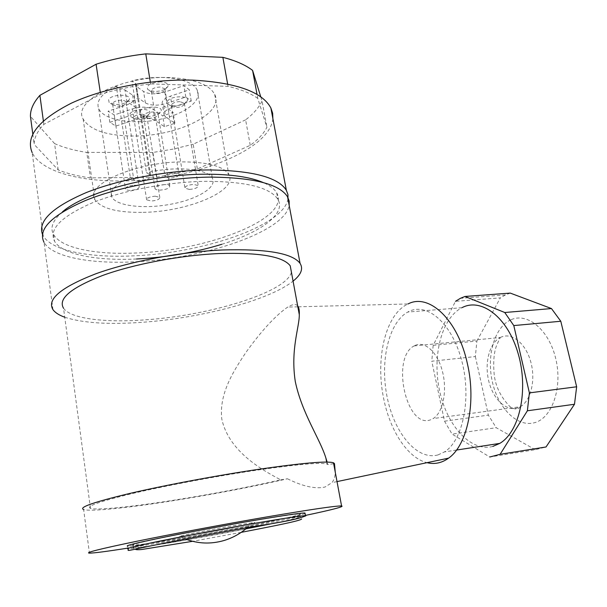 <?xml version="1.0" encoding="UTF-8"?>
<svg xmlns="http://www.w3.org/2000/svg" width="607" height="607" viewBox="0 0 607 607"><rect width="100%" height="100%" fill="white"/><g stroke="black" fill="none" stroke-linecap="round" stroke-linejoin="round"><path stroke-width="0.46" stroke-dasharray="3.04 2.28" d="M476.882 341.035L500.35 297.885L455.5 301.315L433.17 345.33L476.882 341.035L475.364 356.575L431.782 361.211L444.506 421.19L452.101 434.119L489.766 457.003L535.268 449.704L546.034 446.972M535.268 449.704L496.2 427.707L452.101 434.119M475.364 356.575L488.354 415.135L496.2 427.707M510.275 293.098L505.426 294.941L500.35 297.885M415.036 345.459C424.824 340.61 437.609 352.219 442.473 371.567C447.458 390.855 442.966 412.699 433.178 418.564L430.598 419.801C406.189 429.346 390.749 357.303 414.171 345.907L415.036 345.459M433.17 345.33L431.782 361.211M492.861 446.411C470.637 452.382 446.828 425.431 439.567 390.65C432.04 355.922 441.509 318.144 461.927 307.703L462.147 307.597M437.951 454.924L444.506 451.904C463.308 440.333 471.851 396.978 461.426 359.534C451.229 321.968 426.144 301.687 408.018 311.93L407.813 312.036C388.526 322.643 379.815 361.34 387.129 397.046C394.193 432.806 416.88 460.774 437.951 454.924M298.28 306.808L408.025 303.963L406.515 304.729C385.096 316.004 375.437 359.169 383.616 398.268C389.838 430.317 407.494 458.019 427.009 462.678M297.665 305.875C295.905 303.758 292.62 304.16 287.809 307.081L286.466 307.946C274.759 316.422 261.458 330.944 246.571 351.514C233.46 370.885 218.778 394.026 221.813 419.171C228.475 449.537 257.945 467.967 280.775 479.849C247.868 487.322 212.033 494.144 173.245 500.305C132.121 506.784 96.93 510.495 90.481 508.37C85.579 506.367 100.072 501.306 133.942 493.18C167.342 485.388 216.198 476.222 255.653 470.349C297.271 464.332 321.065 462.253 327.029 464.105L327.803 464.567L327.15 462.102M90.481 508.37L63.53 308.242C70.86 318.933 105.709 322.886 145.786 319.821C210.826 315.39 286.739 292.028 291.421 272.224M64.737 317.218C82.863 323.091 108.994 324.76 143.131 322.234C202.048 317.969 269.546 300.101 293.067 281.124M52.961 309.623L44.061 242.398C52.468 257.14 90.701 264.045 133.98 261.837C203.998 258.992 284.979 231.654 289.182 205.378M136.537 258.999C96.824 260.972 62.104 254.568 54.501 241.176C48.575 229.325 61.11 216.578 92.105 202.935C122.728 190.408 168.48 181.743 206.41 181.303C246.541 181.584 270.373 187.601 277.9 199.362C286.436 213.869 260.593 232.382 221.707 244.318M62.377 211.949C52.733 220.303 49.804 227.845 53.606 234.575C61.239 248.225 95.944 254.872 135.627 253.005C207.92 250.676 291.481 218.308 276.686 192.829C274.463 188.929 269.994 185.514 263.286 182.57M287.976 198.99C283.879 225.698 203.034 253.24 133.077 255.888C89.844 257.975 51.618 250.812 43.188 235.782L42.452 234.287M43.188 235.782L32.186 152.668C40.965 171.242 78.978 181.599 121.726 180.939C190.924 180.757 269.994 150.756 272.877 118.6M257.778 98.41C250.744 93.341 240.835 89.32 228.057 86.346L150.619 83.903C133.062 85.997 116.385 89.449 100.58 94.275L43.841 124.382C37.293 131.302 34.075 137.971 34.174 144.413L58.196 169.914C67.331 173.617 78.083 176.28 90.443 177.889L156.864 177.206L197.358 168.966L250.243 145.316C258.225 139.527 263.787 133.502 266.921 127.235L257.778 98.41L257.049 94.487M260.782 96.892L262.027 100.937L266.921 127.235M250.243 145.316L245.615 119.837C253.498 113.812 258.977 107.515 262.027 100.937M245.615 119.837L193.178 144.216L197.358 168.966M156.864 177.206L152.911 152.448L173.45 149.049L193.178 144.216M152.911 152.448L86.763 152.395L90.443 177.889M58.196 169.914L54.577 143.586C63.705 147.607 74.426 150.544 86.763 152.395M54.577 143.586L30.441 116.369M170.309 77.62C123.259 75.109 71.884 100.921 83.151 119.025C89.715 129.807 105.755 135.475 131.287 136.014C175.415 137.091 224.787 113.964 214.711 94.404C209.445 84.608 194.642 79.009 170.309 77.62M143.131 212.351C187.745 211.797 238.376 190.742 228.793 174.588C223.771 166.508 208.945 162.274 184.316 161.894C136.666 161.325 83.849 184.801 94.836 199.657C101.21 208.512 117.31 212.746 143.131 212.351M444.506 421.19L488.354 415.135M32.801 134.094L34.174 144.413M43.841 124.382L43.363 120.839M100.292 92.325L100.58 94.275M227.64 84.016L228.057 86.346M150.619 83.903L150.331 82.089M305.42 515.419C271.997 522.475 221.676 532.051 177.274 539.828L128.062 548.083M280.775 479.849L287.445 478.779C252.284 486.86 213.596 494.265 171.379 500.98C127.956 507.839 90.526 511.807 83.629 509.554L89.434 553.129M305.078 513.514C299.357 516.117 238.543 528.257 188.246 537.02C154.914 542.825 134.762 545.868 127.789 546.148L128.176 548.872C135.141 548.493 155.293 545.382 188.633 539.54C245.357 529.608 313.948 515.753 305.473 515.692M248.741 521.534C221.214 526.284 187.631 532.582 164.307 537.37C140.498 542.317 130.133 544.911 133.214 545.154C139.693 544.896 158.571 542.051 189.862 536.603C243.324 527.316 307.855 514.175 299.759 513.985C295.419 513.947 278.408 516.466 248.741 521.534M204.498 532.863C187.32 535.822 179.073 536.983 179.748 536.338C181.463 535.397 208.747 529.926 230.827 526.117L252.3 522.764C264.174 521.375 232.276 528.06 204.498 532.863M333.675 463.718L327.803 464.567M287.445 478.779C302.802 486.419 315.321 489.174 325.011 487.034L331.953 482.664C334.062 480.016 335.163 476.518 335.254 472.163M189.422 189.43L184.991 188.216C185.12 186.182 188.064 184.907 193.823 184.407L198.223 185.621C198.087 187.654 195.15 188.929 189.422 189.43M179.968 101.65C176.015 101.741 173.215 102.666 171.584 104.434L171.789 106.392L175.795 107.477C179.695 107.386 182.464 106.468 184.118 104.723L184.353 103.273L179.968 101.65M186.956 101.49L187.495 100.178C188.504 95.208 170.59 95.936 167.593 101.028L167.934 104.063C171.136 107.28 184.437 105.474 186.956 101.49M133.783 179.634L130.376 177.821L116.324 86.277L119.738 88.607L133.783 179.634C138.176 182.32 152.865 178.724 150.665 175.491L149.747 174.641L135.315 83.265L131.977 80.89L146.431 172.783L149.747 174.641M130.376 177.821C115.247 184.338 109.085 190.78 111.878 197.146C116.734 206.243 144.732 209.18 170.954 204.195C197.245 199.354 217.291 187.426 212.412 178.329C208.421 168.837 175.324 165.597 146.431 172.783M116.324 86.277C101.627 93.493 95.769 101.005 98.736 108.812C103.835 120.004 131.582 124.754 157.319 119.845C183.124 115.11 202.472 101.544 197.298 90.367C192.98 78.735 160.202 73.447 131.977 80.89M126.81 101.513C132.197 101.415 135.9 100.163 137.918 97.757L145.392 102.909C150.756 105.739 157.85 105.906 166.682 103.395L185.833 97.014L191.235 101.103L172.259 107.393C165.923 109.715 163.215 112.325 164.133 115.231L165.574 116.817L174.922 123.259L164.444 126.673L154.937 120.323C149.792 117.697 142.888 117.591 134.223 120.004L115.914 126.074L109.829 122.341L128.297 116.187C134.428 113.964 137.023 111.369 136.097 108.41L134.413 106.589L126.81 101.513L125.012 89.95L119.738 88.607M125.012 89.95L132.622 95.178L134.306 97.037C135.247 100.072 132.66 102.712 126.552 104.958L108.145 111.164L114.23 114.996L132.485 108.881C141.12 106.453 148.017 106.597 153.161 109.298L162.676 115.838L173.124 112.394L163.769 105.77L162.319 104.138C161.394 101.164 164.087 98.509 170.408 96.172L189.316 89.828L183.906 85.625L164.816 92.059C156.014 94.586 148.927 94.381 143.563 91.46L136.089 86.164L137.918 97.757M135.315 83.265L136.249 84.327L136.089 86.164M149.512 113.919L149.944 112.803C149.83 110.732 147.418 109.571 142.713 109.336C136.575 109.488 132.349 110.899 130.05 113.562L130.459 116.339C133.654 119.587 147.258 117.849 149.512 113.919M129.003 100.094C126.666 102.879 122.356 104.336 116.074 104.472L109.146 102.56L108.6 99.609C111.187 94.206 130.528 93.698 129.397 99.009L129.003 100.094M160.756 81.839C150.278 82.704 145.976 85.306 147.835 89.646L154.413 91.505C162.13 91.209 166.713 89.275 168.162 85.708C168.063 83.44 165.597 82.15 160.756 81.839M109.829 122.341L108.145 111.164M115.914 126.074L114.23 114.996M139.678 111.597L140.088 114.647C143.518 118.168 158.222 116.271 160.756 111.992L161.257 110.686C162.266 105.398 142.645 106.179 139.678 111.597M191.235 101.103L189.316 89.828M185.833 97.014L183.906 85.625M174.922 123.259L173.124 112.394M164.444 126.673L162.676 115.838M148.669 118.319C153.032 118.206 156.075 117.197 157.82 115.3L158.025 113.805C157.395 112.697 155.703 112.098 152.972 111.992C148.54 112.105 145.468 113.13 143.753 115.049L144.011 117.075L148.669 118.319M169.861 178.177L165.119 176.834C165.203 174.657 168.23 173.321 174.209 172.828L178.913 174.179C178.822 176.356 175.802 177.684 169.861 178.177M142.213 114.199C138.252 114.306 135.52 115.216 134.026 116.923L134.276 118.706L138.495 119.829C142.395 119.716 145.103 118.82 146.621 117.136L146.795 115.838L142.213 114.199M155.202 196.198L159.8 197.412C159.687 199.339 156.849 200.545 151.272 201.023L146.636 199.817C146.735 197.89 149.588 196.683 155.202 196.198M117.568 106.24C121.65 106.149 124.45 105.208 125.96 103.41L126.097 102.059C125.474 100.967 123.843 100.36 121.195 100.246C117.052 100.337 114.237 101.293 112.75 103.114L113.084 105.011L117.568 106.24M134.299 185.234C136.977 185.241 138.616 185.689 139.215 186.584C139.147 188.64 136.234 189.9 130.452 190.378C127.758 190.378 126.104 189.923 125.497 189.02C125.543 186.971 128.479 185.712 134.299 185.234M160.18 87.021C154.299 87.37 151.348 88.85 151.348 91.437L151.818 92.044L156.067 93.243C161.09 93.046 164.057 91.794 164.99 89.495L164.869 88.819L160.18 87.021M164.649 184.581C158.336 185.112 155.126 186.493 155.028 188.724C155.658 189.665 157.365 190.128 160.142 190.12C166.417 189.589 169.611 188.208 169.717 185.977C169.11 185.052 167.418 184.589 164.649 184.581M510.897 319.813C494.462 327.12 486.389 355.596 492.353 381.803C498.089 408.071 517.255 427.723 534.676 422.669C552.188 418.064 562.795 387.418 555.716 358.54C548.887 329.578 527.202 312.097 510.897 319.813M501.238 337.06L500.297 337.5C489.477 342.985 484.348 362.781 488.681 380.741C492.876 398.753 505.935 411.652 517.422 407.957L520.229 406.736C530.882 400.946 535.928 380.005 530.715 361.658C525.632 343.243 511.898 332.302 501.238 337.06M245.843 528.879L190.257 539.13C158.951 544.616 140.073 547.537 133.601 547.878C130.528 547.711 140.907 545.177 164.74 540.276L249.227 524.433C278.901 519.319 295.913 516.732 300.245 516.694C302.514 516.921 295.002 518.856 277.718 522.498M128.297 116.187L126.552 104.958M132.622 95.178L134.413 106.589M172.259 107.393L170.408 96.172M164.816 92.059L166.682 103.395M145.392 102.909L143.563 91.46M132.485 108.881L134.223 120.004M163.769 105.77L165.574 116.817M154.937 120.323L153.161 109.298M414.171 345.907L500.297 337.5L496.875 344.761C493.984 351.757 493.074 361.529 494.144 374.094C495.358 385.976 500.555 396.758 509.736 406.424C513.575 409.179 516.792 409.657 519.387 407.866L520.229 406.736L433.178 418.564M456.517 450.053L444.506 451.904M297.84 306.823L287.801 307.081M326.657 462.094L327.029 464.105M53.606 234.575L54.501 241.176M214.711 94.404L228.793 174.588M133.214 545.154L133.601 547.878L135.619 549.426M179.748 536.338L185.659 539.069M505.426 294.941L460.364 298.325M337.022 481.601L331.953 482.664M299.759 513.985L300.245 516.694L301.626 519.008M461.927 307.703L407.813 312.036M276.686 192.829L277.9 199.362M83.151 119.025L94.836 199.657M241.176 532.362L192.624 541.307M247.231 527.695L252.3 522.764M184.467 103.873L187.495 100.178M171.371 105.853L184.991 188.216M98.736 108.812L111.878 197.146M197.298 90.367L212.412 178.329M136.097 108.41L134.306 97.037M150.665 175.491L136.249 84.327M164.133 115.231L162.319 104.138M144.011 117.075L140.088 114.647M146.902 116.415L149.944 112.803M146.795 115.838L159.8 197.412M113.084 105.011L109.146 102.56M126.097 102.059L139.215 186.584M151.818 92.044L147.835 89.646M151.348 91.437L165.119 176.834M155.028 188.724L143.571 116.506M169.717 185.977L158.025 113.805M164.99 89.495L168.162 85.708M126.21 102.712L129.397 99.009M134.276 118.706L130.459 116.339M184.353 103.273L198.223 185.621M164.869 88.819L178.913 174.179M112.629 104.419L125.497 189.02M133.874 118.183L146.636 199.817M171.789 106.392L167.934 104.063M158.146 114.427L161.257 110.686"/><path stroke-width="0.91" d="M574.495 404.254L546.034 446.972L500.122 454.309L527.384 410.787L574.495 404.254L576.65 386.78L560.792 321.255L551.475 308.561L504.758 312.506L465.015 296.459L460.364 298.325L455.5 301.315M465.015 296.459L510.275 293.098L551.475 308.561M462.147 307.597C481.343 297.521 507.619 317.074 518.112 353.464C528.841 389.717 519.638 431.896 499.781 443.391L492.861 446.411M527.384 410.787L529.387 392.888L513.795 325.572L504.758 312.506M489.766 457.003L500.122 454.309M427.009 462.678C434.597 464.537 441.782 463.027 448.581 458.141C467.208 445.417 476.412 402.836 467.489 364.124C458.11 319.502 428.838 292.817 408.025 303.963M327.15 462.102L325.936 458.224C320.223 439.127 301.983 413.633 295.283 381.507C290.343 349.374 299.509 326.923 299.289 314.646C299.509 310.443 298.97 307.521 297.665 305.875M291.421 272.224L290.229 265.813C283.074 256.427 259.235 252.345 218.717 253.567C180.4 255.304 133.874 264.091 102.56 275.495C70.86 287.839 57.847 298.75 63.53 308.242M293.067 281.124C301.118 274.698 303.454 268.787 300.07 263.377C292.422 253.202 266.617 248.733 222.67 249.97C180.84 251.799 129.761 261.412 95.511 273.901C60.89 287.407 46.709 299.312 52.961 309.623C55.1 312.628 59.023 315.154 64.737 317.218M289.182 205.378L289.152 201.016L287.574 196.827C279.508 184.08 253.711 177.51 210.189 177.107C168.784 177.502 118.57 186.964 85.071 200.674C51.223 215.614 37.558 229.514 44.061 242.398M221.707 244.318C194.748 252.542 166.364 257.436 136.537 258.999M263.286 182.57C250.114 176.94 230.751 174.156 205.196 174.201C151.53 174.194 84.229 192.404 62.377 211.949M42.452 234.287C37.725 221.115 52.278 207.237 86.111 192.639C119.511 179.247 168.465 170.203 208.96 169.945C252.444 170.514 278.241 177.29 286.345 190.279L287.938 194.543L287.976 198.99M272.877 118.6L272.649 113.221L270.881 107.993C262.3 91.953 236.533 82.681 193.572 80.17C152.759 78.743 103.683 88.007 71.171 103.273C38.347 120.027 25.357 136.492 32.186 152.668M43.363 120.839L39.895 95.345C33.438 102.56 30.289 109.571 30.441 116.369L32.801 134.094M39.895 95.345L96.081 64.236L100.292 92.325M150.331 82.089L145.771 53.871C128.327 55.874 111.764 59.327 96.081 64.236M145.771 53.871L222.868 57.339L227.64 84.016M257.049 94.487L252.588 70.404C245.524 64.972 235.615 60.617 222.868 57.339M252.588 70.404L260.782 96.892M513.795 325.572L560.792 321.255M128.062 548.083C107.029 551.414 94.153 553.091 89.434 553.129C84.396 552.84 100.049 548.91 136.385 541.353C172.236 533.985 224.636 524.175 266.61 516.967C310.678 509.47 335.663 505.798 341.566 505.942C344.761 506.496 332.712 509.652 305.42 515.419M83.629 509.554C78.402 507.452 93.706 502.103 129.534 493.499C164.892 485.243 216.745 475.524 258.461 469.332C302.286 463.012 327.302 460.834 333.501 462.792L334.472 463.596L333.675 463.718M127.789 546.148C124.481 545.89 135.498 543.136 160.855 537.87C185.719 532.764 221.585 526.041 250.896 520.988C282.392 515.609 300.419 512.938 304.987 512.983L305.078 513.514M576.65 386.78L529.387 392.888M335.254 472.163L334.472 463.596M251.389 523.894C282.892 518.461 300.92 515.73 305.473 515.692C301.55 518.408 283.401 522.149 251.025 526.937C210.447 534.054 159.019 544.009 139.853 548.22C123.949 551.649 129.063 550.42 128.176 548.872C124.875 548.705 135.915 546.004 161.295 540.784C186.174 535.723 222.063 528.993 251.389 523.894M277.718 522.498L245.843 528.879M499.781 443.391L456.517 450.053M298.28 306.808L297.84 306.823M290.229 265.813L299.289 314.646M325.936 458.224L326.657 462.094M287.574 196.827L300.07 263.377M304.987 512.983L305.473 515.692M135.619 549.426C136.598 549.813 138.722 549.828 142 549.464L192.624 541.307M185.659 539.069C198.026 543.796 210.773 544.289 223.877 540.556C232.549 537.961 240.334 533.674 247.231 527.695M448.581 458.141L337.022 481.601M270.881 107.993L286.345 190.279M341.566 505.942L333.501 462.792M301.626 519.008C300.397 520.844 273.256 526.132 241.176 532.362"/></g></svg>
